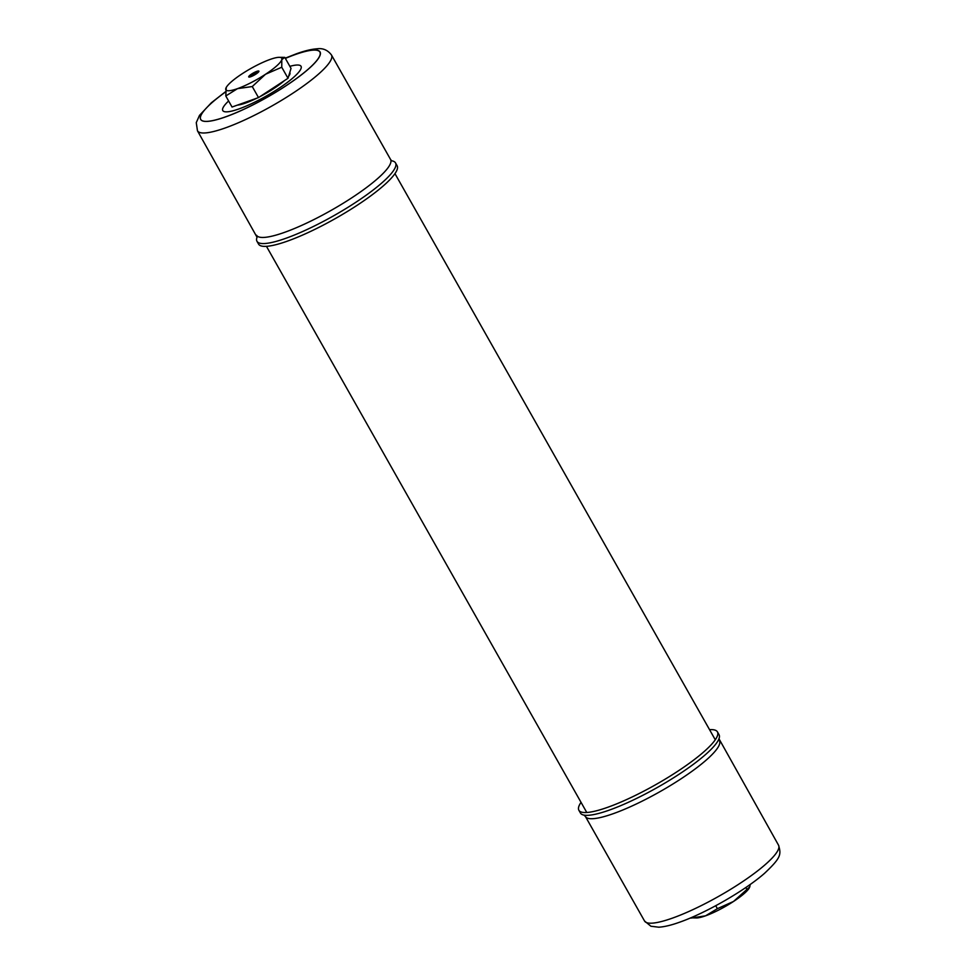 <?xml version="1.0" encoding="UTF-8"?>
<svg xmlns="http://www.w3.org/2000/svg" width="976" height="976" viewBox="0 0 976 976"><rect width="100%" height="100%" fill="white"/><g stroke="black" fill="none" stroke-linecap="round" stroke-linejoin="round"><path stroke-width="1.46" d="M391.949 160.845A79.593 15.567 150.5 0 1 395.524 162.907L397.122 165.725A79.593 15.567 150.5 0 1 384.69 184.647A79.593 15.567 150.5 0 1 287.517 241.096A79.593 15.567 150.5 0 1 258.567 244.11L256.969 241.292A79.593 15.567 150.5 0 1 257.054 237.18M395.524 162.907A79.593 15.567 150.5 0 1 383.092 181.829A79.593 15.567 150.5 0 1 285.919 238.278A79.593 15.567 150.5 0 1 256.969 241.292M295.033 54.632A68.357 13.371 -29.5 0 0 285.37 58.401A68.552 13.408 150.5 0 1 295.13 54.546A68.552 13.408 150.5 0 1 309.355 68.247A68.552 13.408 150.5 0 1 225.663 116.864A68.552 13.408 150.5 0 1 225.456 92.025A68.357 13.371 -29.5 0 0 225.761 116.778A68.357 13.371 -29.5 0 0 309.221 68.296A68.357 13.371 -29.5 0 0 295.033 54.632M228.616 100.979A44.933 8.784 -29.5 0 0 239.169 108.848A44.933 8.784 -29.5 0 0 291.946 78.775A44.933 8.784 -29.5 0 0 289.86 66.344M581.037 802.345A79.593 15.567 -29.5 0 0 578.878 810.263L580.476 813.081A79.593 15.567 -29.5 0 0 584.392 815.192A79.593 15.567 -29.5 0 0 609.414 810.068A79.593 15.567 -29.5 0 0 706.6 753.618A79.593 15.567 -29.5 0 0 718.824 739.149A79.593 15.567 -29.5 0 0 719.031 734.696L717.433 731.878A79.593 15.567 -29.5 0 0 709.54 729.658M578.878 810.263A79.593 15.567 -29.5 0 0 587.223 812.459A79.593 15.567 -29.5 0 0 607.828 807.25A79.593 15.567 -29.5 0 0 705.001 750.8A79.593 15.567 -29.5 0 0 715.018 740.15A79.593 15.567 -29.5 0 0 717.433 731.878M690.764 917.818L696.657 917.965A32.098 6.283 -29.5 0 0 705.538 915.83L717.397 908.668L733.525 901.458L749.788 886.867L750.154 884.5M690.923 918.111L705.538 915.83A32.098 6.283 -29.5 0 0 733.525 901.458A32.098 6.283 -29.5 0 0 749.092 888.306A32.098 6.283 -29.5 0 0 749.214 888.087M715.725 905.728L717.397 908.668M745.835 887.501L746.884 889.356M749.092 888.306L749.788 886.867M250.832 76.701A5.856 1.147 150.5 0 1 248.917 77.067A5.856 1.147 150.5 0 1 250.771 74.615A5.856 1.147 150.5 0 1 256.761 71.382A5.856 1.147 150.5 0 1 258.908 71.419A5.856 1.147 150.5 0 1 255.944 74.078A5.856 1.147 150.5 0 1 250.832 76.701M250.185 76.872A4.831 0.939 -29.5 0 0 250.161 76.921L250.527 75.725A3.745 0.732 -29.5 0 0 250.539 75.884A3.745 0.732 -29.5 0 0 251.893 75.75A3.745 0.732 -29.5 0 0 255.468 73.871A3.745 0.732 -29.5 0 0 257.066 72.2A3.745 0.732 -29.5 0 0 256.92 72.102A3.745 0.732 -29.5 0 0 255.7 72.334A3.745 0.732 -29.5 0 0 252.43 74.017A3.745 0.732 -29.5 0 0 250.527 75.725M237.436 105.103A32.098 6.283 -29.5 0 0 245.671 103.005A32.098 6.283 -29.5 0 0 257.017 98.112M260.006 96.612A32.098 6.283 -29.5 0 0 284.443 80.618M288.591 76.36A32.098 6.283 -29.5 0 0 289.86 72.614L289.787 72.468M279.282 57.328A32.098 6.283 150.5 0 1 281.783 59.67A32.098 6.283 150.5 0 1 265.521 74.261A32.098 6.283 -29.5 0 1 237.534 88.633A32.098 6.283 150.5 0 1 225.822 88.413A32.098 6.283 150.5 0 1 226.334 87.279A32.098 6.283 150.5 0 1 242.085 73.822A32.098 6.283 150.5 0 1 270.059 59.451A32.098 6.283 150.5 0 1 279.282 57.328L284.785 57.364L281.783 59.67L281.759 67.222L265.521 74.261L252.259 86.547L237.534 88.633L225.785 95.977L226.261 87.413M225.785 95.977L232.044 107.031L258.506 97.588L288.005 78.287L291.031 68.405L284.785 57.364M288.005 78.287L281.747 67.234A37.027 7.247 -29.5 0 1 281.698 67.271M258.506 97.588L252.259 86.547A37.027 7.247 -29.5 0 0 252.308 86.51M256.92 72.102L258.128 72.419A4.831 0.939 -29.5 0 0 258.091 72.407M285.236 58.17L296.375 53.802C304.475 50.862 311.356 49.19 317.017 48.8C322.91 47.983 327.716 50.044 331.462 54.985A76.97 15.055 150.5 0 1 298.656 89.328A76.97 15.055 150.5 0 1 225.456 127.88A76.97 15.055 150.5 0 1 197.469 130.796L257.042 237.253M331.462 54.985L390.559 159.454A76.97 15.055 150.5 0 1 378.542 177.766A76.97 15.055 150.5 0 1 284.565 232.349A76.97 15.055 150.5 0 1 256.578 235.265M778.531 845.192C781.434 854.659 780.849 857.867 764.635 873.227C745.152 890.429 705.831 913.048 679.625 922.198C671.427 925.163 664.485 926.834 658.788 927.2L650.907 926.236L644.538 921.002A76.97 15.055 -29.5 0 0 672.537 918.087A76.97 15.055 -29.5 0 0 745.725 879.535A76.97 15.055 -29.5 0 0 778.531 845.192L718.958 738.734M644.538 921.002L585.441 816.534A76.97 15.055 -29.5 0 0 613.428 813.618A76.97 15.055 -29.5 0 0 707.405 759.023A76.97 15.055 -29.5 0 0 719.422 740.723M715.274 739.784L394.963 173.643M586.771 812.483L266.46 246.342M391.608 160.796L390.559 159.454M225.456 91.768L211.365 102.761L199.494 115.375L196.261 122.634L197.469 130.796M587.223 812.459L585.014 812.544M585.441 816.534L583.977 815.106M715.018 740.15L716.225 738.307"/></g></svg>
